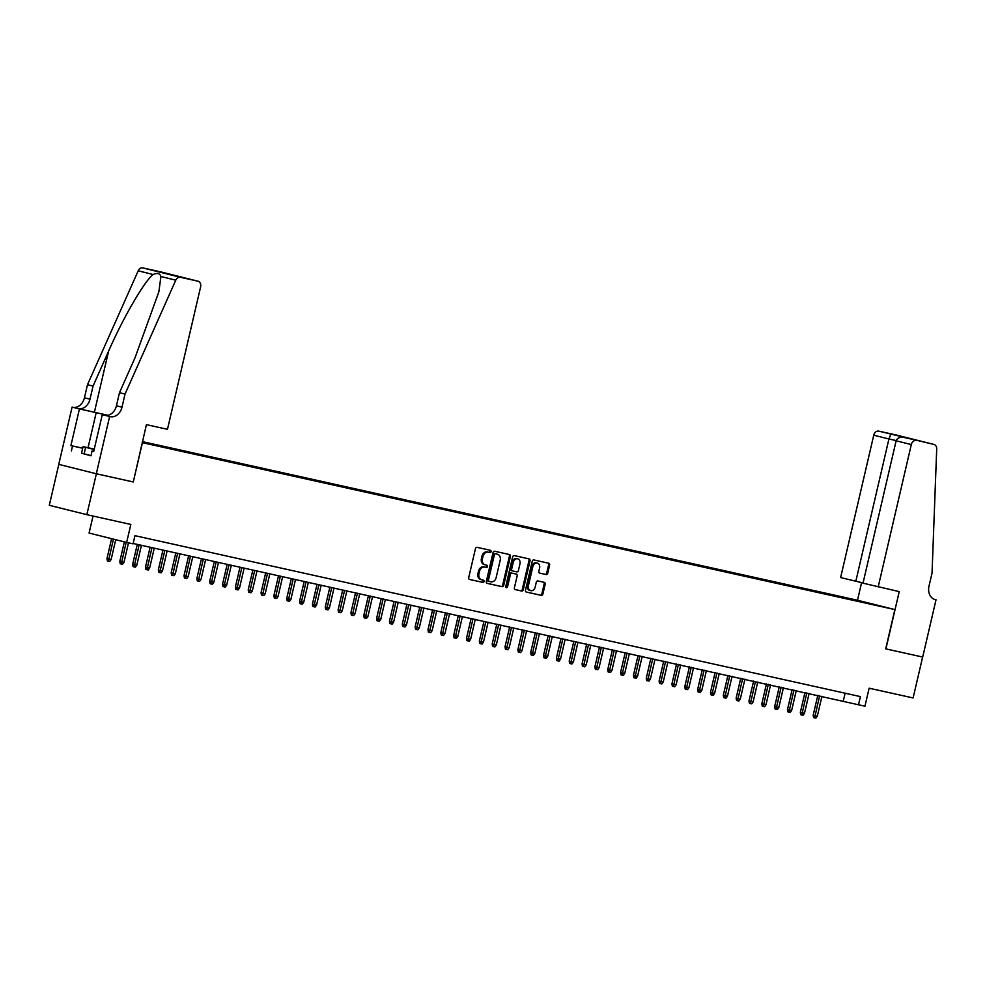 <?xml version="1.0" encoding="UTF-8"?>
<svg xmlns="http://www.w3.org/2000/svg" width="986" height="986" viewBox="0 0 986 986"><rect width="100%" height="100%" fill="white"/><g stroke="black" fill="none" stroke-linecap="round" stroke-linejoin="round"><path stroke-width="1.48" d="M491.102 551.642A1.159 0.9 104 0 0 490.473 550.324L477.088 547.353A1.652 1.294 104 0 0 475.449 548.672L468.72 577.586A1.652 1.294 104 0 0 469.582 579.472L483.004 582.443A1.159 0.9 104 0 0 483.522 580.199L481.797 579.817A5.275 4.129 104 0 1 481.71 579.793A5.275 4.129 104 0 1 478.95 573.778L479.516 571.375A5.275 4.129 104 0 1 484.742 567.123L486.48 567.505A1.159 0.9 104 0 0 486.998 565.261L485.272 564.879A5.275 4.129 104 0 1 485.186 564.855A5.275 4.129 104 0 1 482.425 558.84L482.992 556.437A5.275 4.129 104 0 1 488.218 552.185L489.956 552.567A1.159 0.9 104 0 0 491.102 551.642M485.1 564.83L484.249 564.621A5.275 4.129 104 0 1 484.163 564.596A5.275 4.129 104 0 1 481.414 558.581L481.981 556.178A5.275 4.129 104 0 1 487.207 551.926L488.945 552.32A1.159 0.9 104 0 0 489.648 550.139M469.385 579.398L481.981 582.196A1.159 0.9 104 0 0 482.696 580.014M481.624 579.768L480.774 579.558A5.275 4.129 104 0 1 480.687 579.534A5.275 4.129 104 0 1 477.939 573.519L478.506 571.116A5.275 4.129 104 0 1 483.732 566.876L485.457 567.258A1.159 0.9 104 0 0 486.172 565.077M849.575 598.551L858.054 600.573L849.575 598.551M546.096 574.567A1.652 1.294 104 0 0 547.735 573.236L549.621 565.126A1.652 1.294 104 0 0 548.734 563.24L533.87 559.949A1.652 1.294 104 0 0 532.23 561.268L525.501 590.183A1.652 1.294 104 0 0 526.388 592.068L541.265 595.371A1.652 1.294 104 0 0 542.892 594.04L545.172 584.242A1.652 1.294 104 0 0 544.284 582.356L537.925 580.951A1.652 1.294 104 0 0 536.285 582.27L535.164 587.126A4.412 3.451 104 0 1 530.715 590.663A4.412 3.451 104 0 1 528.422 585.635L532.847 566.605A4.412 3.451 104 0 1 537.284 563.068A4.412 3.451 104 0 1 539.588 568.096L538.849 571.264A1.652 1.294 104 0 0 539.712 573.149L545.085 574.308A1.652 1.294 104 0 0 546.725 572.989L548.61 564.879A1.652 1.294 104 0 0 547.945 563.068M142.428 442.689L133.283 481.957L96.369 473.773L86.842 514.68L130.83 524.441L126.639 542.436L133.061 543.865L134.959 535.681L860.421 696.597L858.523 704.78L864.944 706.198L869.134 688.203L913.11 697.952L922.625 657.046L885.711 648.85L894.857 609.582L142.231 442.64M510.428 556.437A1.652 1.294 104 0 0 509.54 554.551L494.664 551.248A1.652 1.294 104 0 0 493.037 552.579L486.308 581.493A1.652 1.294 104 0 0 487.195 583.379L502.059 586.67A1.652 1.294 104 0 0 503.698 585.351L510.428 556.437L509.417 556.178A1.652 1.294 104 0 0 508.751 554.379M514.261 555.599L529.137 558.902A1.652 1.294 104 0 1 530.024 560.788L523.295 589.69A1.652 1.294 104 0 1 521.668 591.021L515.296 589.616A1.652 1.294 104 0 1 514.409 587.73L517.145 575.997A1.652 1.294 104 0 0 516.257 574.111L512.03 573.174A1.652 1.294 104 0 0 510.403 574.505L507.556 586.707A1.159 0.9 104 0 1 505.793 586.325L512.634 556.93A1.652 1.294 104 0 1 514.261 555.599M86.842 514.68L49.3 505.3L58.815 464.381M142.465 441.642L857.302 600.191L894.857 609.582M841.822 597.701L842.007 596.912L142.44 441.74M842.007 596.912L871.636 604.319L142.304 442.344M93.041 516.06L89.085 533.056L126.639 542.436M133.147 543.459L858.523 704.78M845.113 693.195L843.301 700.972M849.34 599.377L849.106 598.687M133.283 481.957L146.421 424.646L167.472 429.317L200.602 286.938A5.041 3.944 104 0 0 197.976 281.195A5.041 3.944 104 0 0 197.903 281.183L180.376 277.288A5.041 3.944 104 0 0 175.767 280.197L125.037 394.092L121.993 407.181A11.758 9.207 -76 0 1 110.333 416.647L109.631 416.486L96.308 473.761L58.753 464.369L72.089 407.095L79.447 408.931L70.906 445.586L82.676 448.199M486.973 583.293L501.048 586.423A1.652 1.294 104 0 0 502.687 585.092L509.417 556.178M495.527 553.812A1.159 0.9 104 0 0 494.393 554.736L488.477 580.113A1.159 0.9 104 0 0 489.105 581.432L490.929 581.839A5.275 4.129 104 0 0 496.155 577.599L500.198 560.245A5.275 4.129 104 0 0 497.437 554.231A5.275 4.129 104 0 0 497.363 554.206L494.516 553.553A1.159 0.9 104 0 0 493.37 554.477L494.393 554.736M488.07 581.173L488.082 581.185A1.159 0.9 104 0 0 488.082 581.185A1.159 0.9 104 0 1 487.466 579.867L493.37 554.477M496.513 553.996A5.275 4.129 104 0 0 496.426 553.984A5.275 4.129 104 0 0 496.34 553.959L497.363 554.206M494.516 553.553L496.34 553.959M515.074 589.529L520.645 590.762A1.652 1.294 104 0 0 522.284 589.443L529.014 560.529A1.652 1.294 104 0 0 528.348 558.717M515.296 573.877A1.652 1.294 104 0 0 515.234 573.864L511.019 572.928A1.652 1.294 104 0 0 509.38 574.246L506.545 586.46L507.556 586.707M505.941 587.299A1.159 0.9 104 0 0 506.545 586.46M519.967 563.832A4.412 3.451 104 0 0 517.675 558.803A4.412 3.451 104 0 0 513.225 562.34L511.672 569.045A1.652 1.294 104 0 0 512.56 570.931L516.775 571.868A1.652 1.294 104 0 0 518.414 570.537L519.967 563.832M517.675 558.803L516.652 558.544A4.412 3.451 104 0 0 512.215 562.082L513.225 562.34M512.498 570.919L511.537 570.672A1.652 1.294 104 0 1 510.649 568.786L512.215 562.082M539.515 573.076L545.085 574.308M537.284 563.068L536.273 562.821A4.412 3.451 104 0 0 531.836 566.346L532.847 566.605M530.715 590.663L529.704 590.404A4.412 3.451 104 0 1 527.399 585.388L531.836 566.346M526.167 591.994L540.242 595.113A1.652 1.294 104 0 0 541.881 593.794L544.161 583.995A1.652 1.294 104 0 0 543.496 582.184M111.11 559.543L109.692 561.453L108.411 561.17L107.4 560.923L106.969 558.581L111.11 559.543L115.732 539.712M108.411 561.17L113.427 539.145M106.969 558.581L111.603 538.676M94.237 449.185L88.826 448.051L94.175 449.419M91.02 455.643L81.518 453.166L83.046 446.621L94.262 449.098M94.163 449.493L83.046 446.621M84.081 453.991L85.597 447.447M125.037 394.092L119.479 392.699L135.033 357.77L158.869 291.794L160.915 276.487C159.905 273.356 157.292 272.703 153.064 274.515C144.19 281.528 123.201 317.714 108.596 351.164L93.041 386.093L89.997 399.182A11.758 9.207 -76 0 1 78.35 408.635L72.089 407.095M93.041 386.093L87.495 384.7L84.439 397.789A11.758 9.207 -76 0 1 72.791 407.255M110.333 416.647L104.787 415.254A11.758 9.207 -76 0 0 116.434 405.788L119.479 392.699M197.903 281.183L160.348 271.791L142.822 267.909L180.376 277.288M153.064 274.515L138.213 270.805L87.495 384.7M93.744 451.305L92.117 450.898L93.756 451.255L102.273 414.65L105.613 415.389M81.53 453.153L90.983 455.803L92.117 450.898M71.399 450.91L72.533 445.992L70.906 445.586M109.631 416.486L102.273 414.65M96.308 473.761L133.085 481.92M107.782 415.291L79.447 408.931M107.868 415.279L78.35 408.635M138.213 270.805A5.041 3.944 -76 0 1 142.822 267.909M82.664 448.248L72.533 445.992M172.476 274.823L174.855 275.71M878.181 586.953L911.31 444.575L896.138 440.791L863.009 583.157L899.232 591.625L885.909 648.899L922.699 657.058L936.022 599.784L934.592 599.426M863.046 582.96L840.627 577.562L873.756 435.196A5.041 3.944 -76 0 1 878.76 431.141L896.286 435.023A5.041 3.944 -76 0 1 896.36 435.048L933.915 444.427A5.041 3.944 104 0 1 936.7 448.975L932.041 573.088L928.997 586.177A11.758 9.207 104 0 0 935.122 599.574A11.758 9.207 104 0 0 935.32 599.624L936.022 599.784M878.76 431.141L933.828 444.415L896.286 435.023M857.5 600.24L861.591 582.64M855.799 581.358L888.928 438.98L873.756 435.196M916.302 440.52A5.041 3.944 104 0 0 911.31 444.575M890.876 434.173L888.928 438.98L896.188 440.594M901.537 436.527L900.908 437.291M896.138 440.791C897.26 437.932 899.947 436.835 904.174 437.488L914.712 439.83M123.953 562.39L122.535 564.3L121.253 564.017L120.243 563.77L119.811 561.428L123.953 562.39L128.5 542.855M121.253 564.017L126.196 542.325M119.811 561.428L124.359 541.869M136.795 565.237L135.378 567.16L134.096 566.864L133.073 566.617L132.654 564.275L136.795 565.237L141.429 545.295M134.096 566.864L139.125 544.777M132.654 564.275L137.288 544.371M149.625 568.084L148.22 570.007L146.939 569.723L145.916 569.464L145.497 567.123L149.625 568.084L154.272 548.142M146.939 569.723L151.967 547.624M145.497 567.123L150.118 547.218M162.468 570.943L161.051 572.854L159.769 572.57L158.758 572.311L158.339 569.97L162.468 570.943L167.115 550.989M159.769 572.57L164.798 550.471M158.339 569.97L162.961 550.065M175.311 573.79L173.893 575.701L172.612 575.417L171.601 575.158L171.17 572.817L175.311 573.79L179.957 553.836M172.612 575.417L177.64 553.319M171.17 572.817L175.804 552.912M188.153 576.637L186.736 578.548L185.454 578.264L184.444 578.006L184.012 575.664L188.153 576.637L192.8 556.683M185.454 578.264L190.483 556.178M184.012 575.664L188.646 555.759M200.996 579.485L199.579 581.395L198.297 581.111L197.274 580.853L196.855 578.511L200.996 579.485L205.63 559.53M198.297 581.111L203.326 559.025M196.855 578.511L201.489 558.618M213.826 582.332L212.421 584.242L211.127 583.958L210.117 583.7L209.698 581.358L213.826 582.332L218.473 562.377M211.127 583.958L216.168 561.872M209.698 581.358L214.319 561.465M226.669 585.179L225.252 587.089L223.97 586.806L222.959 586.547L222.54 584.205L226.669 585.179L231.316 565.225M223.97 586.806L228.999 564.719M222.54 584.205L227.162 564.312M239.512 588.026L238.094 589.936L236.813 589.653L235.802 589.394L235.371 587.052L239.512 588.026L244.158 568.072M236.813 589.653L241.841 567.566M235.371 587.052L240.005 567.16M252.354 590.873L250.937 592.783L249.655 592.5L248.645 592.253L248.213 589.899L252.354 590.873L256.989 570.931M249.655 592.5L254.684 570.413M248.213 589.899L252.847 570.007M265.197 593.72L263.78 595.63L262.498 595.347L261.475 595.1L261.056 592.746L265.197 593.72L269.831 573.778M262.498 595.347L267.526 573.26M261.056 592.746L265.69 572.854M278.027 596.567L276.622 598.477L275.328 598.194L274.318 597.947L273.898 595.606L278.027 596.567L282.674 576.625M275.328 598.194L280.369 576.107M273.898 595.606L278.52 575.701M290.87 599.414L289.453 601.324L288.171 601.041L287.16 600.794L286.729 598.453L290.87 599.414L295.517 579.472M288.171 601.041L293.199 578.955M286.729 598.453L291.363 578.548M303.713 602.261L302.295 604.184L301.013 603.888L300.003 603.642L299.571 601.3L303.713 602.261L308.359 582.319M301.013 603.888L306.042 581.802M299.571 601.3L304.206 581.395M316.555 605.108L315.138 607.031L313.856 606.735L312.845 606.489L312.414 604.147L316.555 605.108L321.19 585.166M313.856 606.735L318.885 584.649M312.414 604.147L317.048 584.242M329.398 607.968L327.981 609.878L326.699 609.595L325.676 609.336L325.257 606.994L329.398 607.968L334.032 588.013M326.699 609.595L331.727 587.496M325.257 606.994L329.891 587.089M342.228 610.815L340.823 612.725L339.529 612.442L338.518 612.183L338.099 609.841L342.228 610.815L346.875 590.86M339.529 612.442L344.57 590.343M338.099 609.841L342.721 589.936M355.071 613.662L353.654 615.572L352.372 615.289L351.361 615.03L350.93 612.688L355.071 613.662L359.717 593.708M352.372 615.289L357.4 593.202M350.93 612.688L355.564 592.783M367.914 616.509L366.496 618.419L365.214 618.136L364.204 617.877L363.772 615.535L367.914 616.509L372.56 596.555M365.214 618.136L370.243 596.049M363.772 615.535L368.407 595.643M380.756 619.356L379.339 621.266L378.057 620.983L377.034 620.724L376.615 618.382L380.756 619.356L385.39 599.402M378.057 620.983L383.086 598.896M376.615 618.382L381.249 598.49M393.599 622.203L392.181 624.113L390.9 623.83L389.877 623.571L389.458 621.229L393.599 622.203L398.233 602.249M390.9 623.83L395.928 601.743M389.458 621.229L394.092 601.337M406.429 625.05L405.024 626.96L403.73 626.677L402.719 626.418L402.3 624.076L406.429 625.05L411.076 605.096M403.73 626.677L408.759 604.591M402.3 624.076L406.922 604.184M419.272 627.897L417.854 629.808L416.573 629.524L415.562 629.265L415.131 626.923L419.272 627.897L423.918 607.943M416.573 629.524L421.601 607.438M415.131 626.923L419.765 607.031M432.115 630.744L430.697 632.655L429.415 632.371L428.405 632.125L427.973 629.771L432.115 630.744L436.761 610.802M429.415 632.371L434.444 610.285M427.973 629.771L432.607 609.878M444.957 633.591L443.54 635.502L442.258 635.218L441.235 634.972L440.816 632.63L444.957 633.591L449.591 613.649M442.258 635.218L447.287 613.132M440.816 632.63L445.45 612.725M457.8 636.438L456.382 638.349L455.101 638.065L454.078 637.819L453.659 635.477L457.8 636.438L462.434 616.496M455.101 638.065L460.129 615.979M453.659 635.477L458.293 615.572M470.63 639.285L469.225 641.196L467.931 640.912L466.92 640.666L466.501 638.324L470.63 639.285L475.277 619.344M467.931 640.912L472.96 618.826M466.501 638.324L471.123 618.419M483.473 642.132L482.055 644.055L480.774 643.759L479.763 643.513L479.332 641.171L483.473 642.132L488.119 622.191M480.774 643.759L485.802 621.673M479.332 641.171L483.966 621.266M496.315 644.98L494.898 646.902L493.616 646.619L492.606 646.36L492.174 644.018L496.315 644.98L500.962 625.038M493.616 646.619L498.645 624.52M492.174 644.018L496.808 624.113M509.158 647.839L507.741 649.749L506.459 649.466L505.436 649.207L505.017 646.865L509.158 647.839L513.792 627.885M506.459 649.466L511.487 627.367M505.017 646.865L509.651 626.96M522.001 650.686L520.583 652.596L519.302 652.313L518.279 652.054L517.86 649.712L522.001 650.686L526.635 630.732M519.302 652.313L524.33 630.227M517.86 649.712L522.494 629.808M534.831 653.533L533.426 655.443L532.132 655.16L531.121 654.901L530.702 652.559L534.831 653.533L539.478 633.579M532.132 655.16L537.16 633.074M530.702 652.559L535.324 632.655M547.674 656.38L546.256 658.291L544.975 658.007L543.964 657.748L543.532 655.407L547.674 656.38L552.32 636.426M544.975 658.007L550.003 635.921M543.532 655.407L548.167 635.514M560.516 659.227L559.099 661.138L557.817 660.854L556.807 660.595L556.375 658.254L560.516 659.227L565.163 639.273M557.817 660.854L562.846 638.768M556.375 658.254L561.009 638.361M573.359 662.074L571.942 663.985L570.66 663.701L569.637 663.442L569.218 661.101L573.359 662.074L577.993 642.12M570.66 663.701L575.688 641.615M569.218 661.101L573.852 641.208M586.189 664.921L584.784 666.832L583.502 666.548L582.48 666.289L582.06 663.948L586.189 664.921L590.836 644.967M583.502 666.548L588.531 644.462M582.06 663.948L586.682 644.055M599.032 667.768L597.627 669.679L596.333 669.395L595.322 669.149L594.903 666.795L599.032 667.768L603.678 647.827M596.333 669.395L601.361 647.309M594.903 666.795L599.525 646.902M611.875 670.616L610.457 672.526L609.175 672.242L608.165 671.996L607.733 669.654L611.875 670.616L616.521 650.674M609.175 672.242L614.204 650.156M607.733 669.654L612.368 649.749M624.717 673.463L623.3 675.373L622.018 675.09L621.007 674.843L620.576 672.501L624.717 673.463L629.364 653.521M622.018 675.09L627.047 653.003M620.576 672.501L625.21 652.596M637.56 676.31L636.143 678.22L634.861 677.937L633.838 677.69L633.419 675.348L637.56 676.31L642.194 656.368M634.861 677.937L639.889 655.85M633.419 675.348L638.053 655.443M650.39 679.157L648.985 681.079L647.691 680.784L646.68 680.537L646.261 678.195L650.39 679.157L655.037 659.215M647.691 680.784L652.732 658.697M646.261 678.195L650.883 658.291M663.233 682.004L661.816 683.927L660.534 683.631L659.523 683.384L659.104 681.043L663.233 682.004L667.879 662.062M660.534 683.631L665.562 661.544M659.104 681.043L663.726 661.138M676.076 684.863L674.658 686.774L673.376 686.49L672.366 686.231L671.934 683.89L676.076 684.863L680.722 664.909M673.376 686.49L678.405 664.391M671.934 683.89L676.569 663.985M688.918 687.71L687.501 689.621L686.219 689.337L685.208 689.078L684.777 686.737L688.918 687.71L693.552 667.756M686.219 689.337L691.248 667.239M684.777 686.737L689.411 666.832M701.761 690.557L700.343 692.468L699.062 692.184L698.039 691.925L697.62 689.584L701.761 690.557L706.395 670.603M699.062 692.184L704.09 670.098M697.62 689.584L702.254 669.679M714.591 693.404L713.186 695.315L711.892 695.031L710.881 694.773L710.462 692.431L714.591 693.404L719.238 673.45M711.892 695.031L716.933 672.945M710.462 692.431L715.084 672.538M727.434 696.252L726.016 698.162L724.735 697.878L723.724 697.62L723.293 695.278L727.434 696.252L732.08 676.297M724.735 697.878L729.763 675.792M723.293 695.278L727.927 675.385M740.276 699.099L738.859 701.009L737.577 700.726L736.567 700.467L736.135 698.125L740.276 699.099L744.923 679.144M737.577 700.726L742.606 678.639M736.135 698.125L740.769 678.232M753.119 701.946L751.702 703.856L750.42 703.573L749.409 703.314L748.978 700.972L753.119 701.946L757.753 681.992M750.42 703.573L755.449 681.486M748.978 700.972L753.612 681.079M765.962 704.793L764.544 706.703L763.263 706.42L762.24 706.161L761.821 703.819L765.962 704.793L770.596 684.851M763.263 706.42L768.291 684.333M761.821 703.819L766.455 683.927M778.792 707.64L777.387 709.55L776.093 709.267L775.082 709.02L774.663 706.666L778.792 707.64L783.439 687.698M776.093 709.267L781.134 687.18M774.663 706.666L779.285 686.774M791.635 710.487L790.217 712.397L788.936 712.114L787.925 711.867L787.494 709.526L791.635 710.487L796.281 690.545M788.936 712.114L793.964 690.027M787.494 709.526L792.128 689.621M804.477 713.334L803.06 715.244L801.778 714.961L800.768 714.714L800.336 712.373L804.477 713.334L809.124 693.392M801.778 714.961L806.807 692.875M800.336 712.373L804.97 692.468M817.32 716.181L815.903 718.091L814.621 717.808L813.598 717.562L813.179 715.22L817.32 716.181L821.954 696.239M814.621 717.808L819.649 695.722M813.179 715.22L817.813 695.315M487.207 551.926L488.218 552.185M481.981 556.178L482.992 556.437M481.414 558.581L482.425 558.84M485.457 567.258L486.48 567.505M483.732 566.876L484.742 567.123M478.506 571.116L479.516 571.375M477.939 573.519L478.95 573.778M481.981 582.196L483.004 582.443M488.945 552.32L489.956 552.567M502.687 585.092L503.698 585.351M501.048 586.423L502.059 586.67M487.466 579.867L488.477 580.113M529.014 560.529L530.024 560.788M522.284 589.443L523.295 589.69M520.645 590.762L521.668 591.021M511.019 572.928L512.03 573.174M509.38 574.246L510.403 574.505M510.649 568.786L511.672 569.045M527.399 585.388L528.422 585.635M544.161 583.995L545.172 584.242M541.881 593.794L542.892 594.04M540.242 595.113L541.265 595.371M548.61 564.879L549.621 565.126M546.725 572.989L547.735 573.236M89.997 399.182L84.439 397.789M116.434 405.788L121.993 407.181M175.767 280.197L160.915 276.487M108.596 351.164L94.397 412.197M88.037 447.718L96.197 412.653M484.163 564.596L485.186 564.855M480.687 579.534L481.71 579.793M496.426 553.984L497.437 554.231M511.512 570.672L512.523 570.919M197.976 281.195L161.963 272.493M172.624 274.86L160.435 271.803"/></g></svg>

